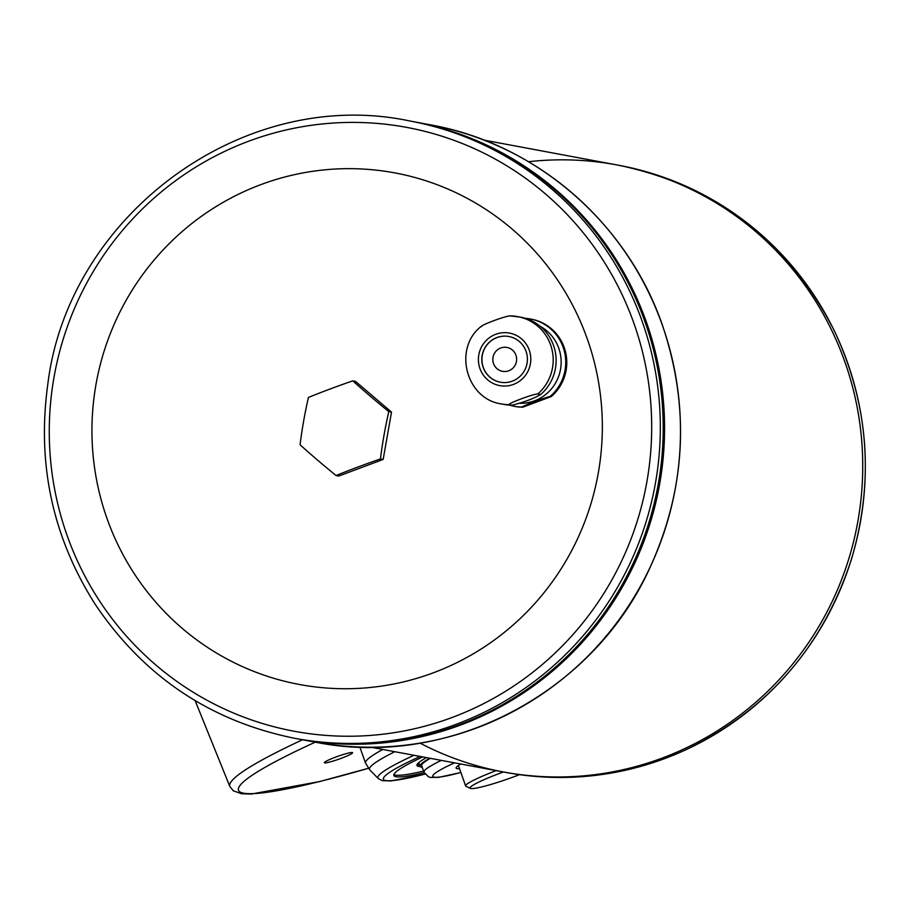 <?xml version="1.0" encoding="UTF-8"?>
<svg xmlns="http://www.w3.org/2000/svg" width="910" height="910" viewBox="0 0 910 910"><rect width="100%" height="100%" fill="white"/><g stroke="black" fill="none" stroke-linecap="round" stroke-linejoin="round"><path stroke-width="1.36" d="M519.519 774.649A39.903 4.027 -19.5 0 1 470.857 788.515A39.903 4.027 -19.5 0 1 470.39 788.379L466 786.308A43.373 4.379 -19.5 0 1 465.636 785.956A43.373 4.379 -19.5 0 1 496.155 770.622M470.39 788.379A39.903 4.027 -19.5 0 1 503.423 771.976M352.318 752.524A15.004 1.513 -19.5 0 1 352.5 752.581A15.004 1.513 -19.5 0 1 338.986 759.133A15.004 1.513 -19.5 0 1 324.358 762.546A15.004 1.513 -19.5 0 1 337.474 756.449A15.004 1.513 -19.5 0 1 352.318 752.524M394.815 751.706A128.481 12.979 160.5 0 0 369.858 770.019L365.547 763.149L359.916 747.235A130.107 13.149 -19.5 0 1 359.86 747.03M422.206 767.232A79.796 8.065 -19.5 0 1 420.01 766.231L418.85 762.978A79.796 8.065 -19.5 0 1 418.816 762.591M419.544 764.935A82.4 8.326 -19.5 0 1 417.11 764.514M420.227 766.573A82.4 8.326 -19.5 0 1 416.973 765.481A82.4 8.326 -19.5 0 1 426.449 757.609M423.56 771.077A107.551 10.874 -19.5 0 1 393.871 774.569M424.162 772.704A107.551 10.874 -19.5 0 1 393.848 775.502A107.551 10.874 -19.5 0 1 422.729 756.915M459.504 768.654A46.376 4.686 -19.5 0 1 456.103 767.812A46.376 4.686 -19.5 0 1 460.824 764.025M430.373 758.337A78.067 7.894 160.5 0 0 421.637 765.651L423.946 772.169A78.067 7.894 -19.5 0 1 441.316 760.385M420.01 766.231A79.796 8.065 -19.5 0 1 429.85 758.246M481.629 326.087C452.714 347.734 465.818 399.16 501.501 403.949L504.424 404.484A44.408 43.521 -79.4 0 0 512.137 405.212L509.225 404.666C507.052 403.721 533.556 393.802 537.742 393.996A44.408 43.521 -79.4 0 0 550.63 344.958A44.408 43.521 -79.4 0 0 517.801 316.635A44.408 43.521 -79.4 0 0 510.089 315.906L520.725 317.18A44.408 43.521 -79.4 0 1 553.553 345.504A44.408 43.521 -79.4 0 1 540.665 394.542L537.742 393.996M509.27 405.109L515.083 406.474A44.408 43.521 -79.4 0 0 522.806 407.202L521.749 407.009C529.791 403.119 539.3 399.558 550.266 396.339A44.408 43.521 -79.4 0 0 563.165 347.301A44.408 43.521 -79.4 0 0 530.325 318.966A44.408 43.521 -79.4 0 0 525.479 318.352L531.383 319.171A44.408 43.521 -79.4 0 1 565.36 351.26A44.408 43.521 -79.4 0 1 551.323 396.533L550.266 396.339M529.256 350.123A26.72 26.185 -79.4 0 0 484.598 342.262A26.72 26.185 -79.4 0 0 499.954 385.658A26.72 26.185 -79.4 0 0 529.256 350.123M510.089 315.906C505.903 315.713 479.399 325.632 481.572 326.576M512.137 405.212C524.183 402.129 533.692 398.569 540.665 394.542M300.072 444.785A95.391 18.951 -80 0 1 308.433 397.442A95.391 9.635 -19.5 0 1 352.796 380.846L355.503 381.358L391.505 412.105L383.155 459.448L338.793 476.044L336.086 475.532A95.391 9.316 -140.5 0 1 300.072 444.785M352.796 380.846A95.391 9.316 39.5 0 0 388.798 411.593L391.505 412.105M388.798 411.593A95.391 18.951 100 0 0 380.448 458.936L383.155 459.448M380.448 458.936A95.391 9.635 160.5 0 0 336.086 475.532M551.323 396.533L522.806 407.202M587.268 338.873A260.203 255.016 -79.4 0 0 152.254 262.273A260.203 255.016 -79.4 0 0 301.927 684.946A260.203 255.016 -79.4 0 0 587.268 338.873M370.768 747.212L503.253 771.942A308.774 302.62 -79.4 0 0 790.198 667.076A308.774 302.62 -79.4 0 0 844.844 361.816A308.774 302.62 -79.4 0 0 616.559 164.869A308.774 302.62 -79.4 0 0 528.528 161.73M420.022 743.117A308.774 302.62 -79.4 0 0 503.264 771.942A308.774 302.62 -79.4 0 0 790.21 667.076A308.774 302.62 -79.4 0 0 844.855 361.816A308.774 302.62 -79.4 0 0 616.559 164.869L619.141 165.347A308.774 302.62 100.6 0 1 847.426 362.294A308.774 302.62 100.6 0 1 792.781 667.553A308.774 302.62 100.6 0 1 505.835 772.431C567.92 783.556 627.877 776.037 685.708 749.863C767.619 710.266 822.89 646.68 851.51 559.104C874.521 480.525 868.777 404.404 834.299 330.728C788.265 241.082 716.545 185.947 619.141 165.347M645.019 321.822A313.984 307.728 -79.4 0 0 412.89 121.565L414.232 121.815A313.984 307.728 -79.4 0 0 414.232 121.815L430.157 124.784A313.984 307.728 100.6 0 1 662.298 325.052A313.984 307.728 100.6 0 1 606.731 635.453A313.984 307.728 100.6 0 1 314.951 742.094L299.026 739.125A313.984 307.728 -79.4 0 0 590.806 632.484A313.984 307.728 -79.4 0 0 646.373 322.072A313.984 307.728 -79.4 0 0 414.232 121.815A313.984 307.728 -79.4 0 1 646.373 322.072A313.984 307.728 -79.4 0 1 590.806 632.484A313.984 307.728 -79.4 0 1 299.015 739.125L297.672 738.874A313.984 307.728 -79.4 0 0 589.452 632.234A313.984 307.728 -79.4 0 0 645.019 321.822A313.984 307.728 -79.4 0 0 412.89 121.565L410 121.019A313.984 307.728 100.6 0 1 642.141 321.287A313.984 307.728 100.6 0 1 586.563 631.699A313.984 307.728 100.6 0 1 294.783 738.328L297.672 738.863A313.984 307.728 -79.4 0 0 297.672 738.874A313.984 307.728 -79.4 0 0 589.464 632.234A313.984 307.728 -79.4 0 0 645.031 321.822M506.961 347.438A12.148 11.898 -79.4 0 0 493.038 357.186A12.148 11.898 -79.4 0 0 513.797 367.185A12.148 11.898 -79.4 0 0 506.961 347.438A12.148 11.898 -79.4 0 0 493.049 357.186A12.148 11.898 -79.4 0 0 502.513 371.314M508.929 336.507A23.25 22.784 -79.4 0 0 482.346 355.196A23.25 22.784 -79.4 0 0 500.409 382.211M526.048 351.317A23.25 22.784 -79.4 0 0 482.209 355.162A23.25 22.784 -79.4 0 0 521.942 374.306A23.25 22.784 -79.4 0 0 526.048 351.317M315.281 742.151A258.895 26.162 160.5 0 0 368.357 768.302L319.376 781.633L251.365 794.032L241.56 793.736L233.233 790.779L229.82 786.433A265.822 26.868 -19.5 0 1 302.495 739.773M365.547 763.149A130.107 13.149 -19.5 0 1 382.814 749.465M420.17 756.438A118.698 12.001 160.5 0 0 424.959 774.091M424.993 774.137L391.072 780.928L382.268 780.655L378.219 778.494A123.419 12.467 -19.5 0 1 413.993 755.289M454.534 762.853A71.128 7.189 160.5 0 0 460.858 772.465M501.501 403.949A44.408 43.521 -79.4 0 0 509.225 404.666M514.036 406.281A44.408 43.521 -79.4 0 0 521.749 407.009M519.212 403.289A40.939 40.12 -79.4 0 0 558.785 348.28A40.939 40.12 -79.4 0 0 540.244 326.349M633.906 323.289A307.136 301.017 -79.4 0 0 120.438 232.892A307.136 301.017 -79.4 0 0 297.104 731.777A307.136 301.017 -79.4 0 0 633.906 323.289M458.401 765.526L465.636 785.956M229.82 786.433L195.127 700.632M378.219 778.494L369.858 770.019M460.881 772.51L438.768 777.356L430.225 777.402L428.508 776.856L423.946 772.169M484.075 140.14L616.559 164.869M503.264 771.942L505.835 772.431M410 121.019C243.232 85.449 67.761 215.59 47.695 385.123C36.969 464.089 52.678 536.968 94.845 603.774C143.427 676.266 210.073 721.118 294.783 738.328M430.157 124.784C535.421 143.45 627.092 222.54 662.4 325.109C690.553 408.726 685.913 490.661 648.489 570.9C590.601 695.138 446.81 768.961 314.951 742.094"/></g></svg>
